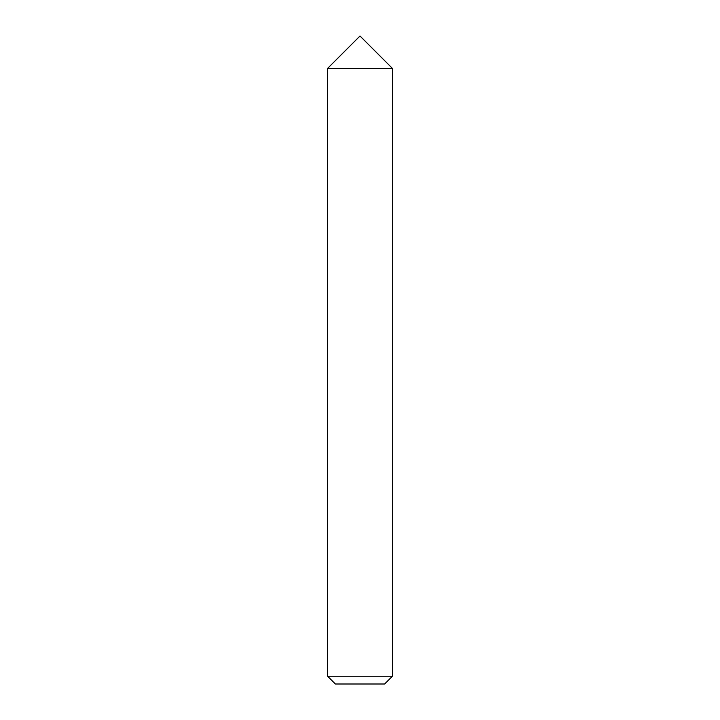 <?xml version="1.0" encoding="UTF-8"?>
<svg xmlns="http://www.w3.org/2000/svg" width="720" height="720" viewBox="0 0 720 720"><rect width="100%" height="100%" fill="white"/><g stroke="black" fill="none" stroke-linecap="round" stroke-linejoin="round"><path stroke-width="1.08" d="M327.6 676.224L335.376 684L384.624 684L392.4 676.224L392.4 68.4L360 68.4L392.4 68.4L360 36L327.6 68.4L360 68.4L327.6 68.4L327.6 676.224L392.4 676.224"/></g></svg>
